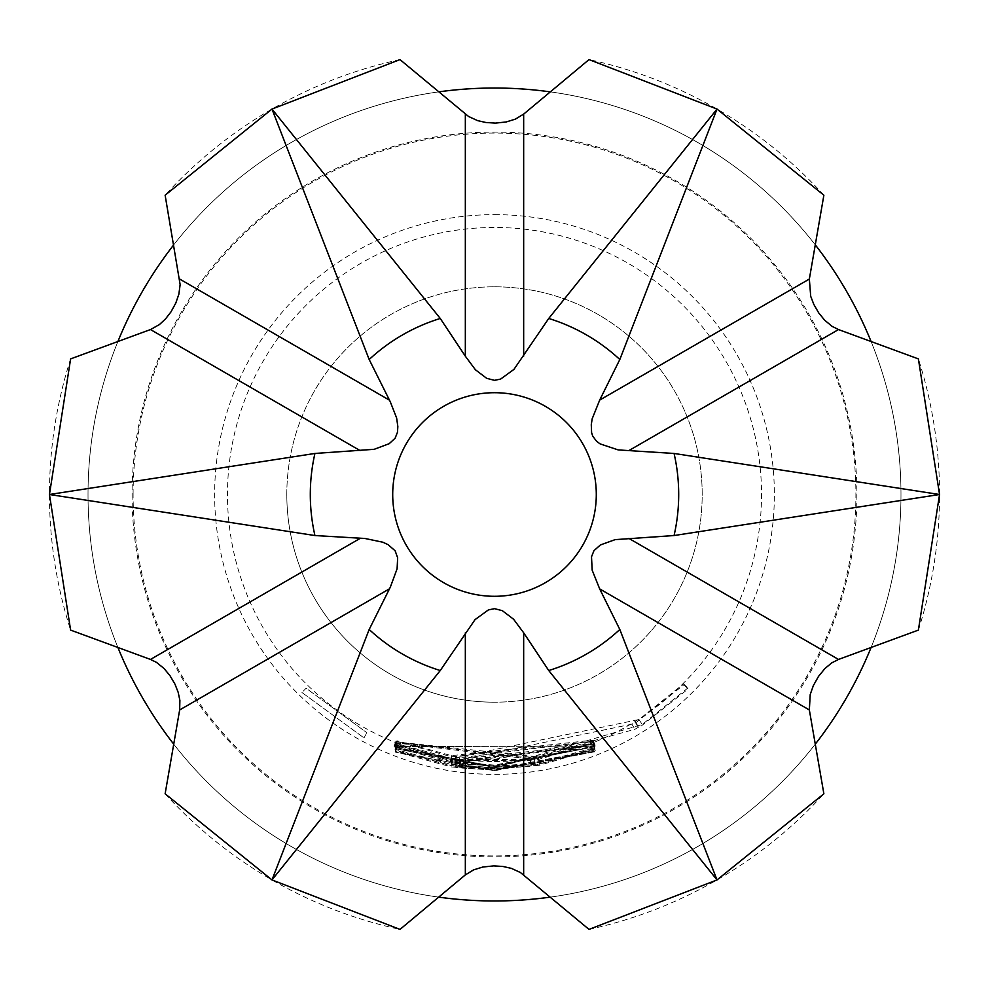 <?xml version="1.0" encoding="UTF-8"?>
<svg xmlns="http://www.w3.org/2000/svg" width="989" height="989" viewBox="0 0 989 989"><rect width="100%" height="100%" fill="white"/><g stroke="black" fill="none" stroke-linecap="round" stroke-linejoin="round"><path stroke-width="0.74" stroke-dasharray="4.95 3.71" d="M301.954 692.498L364.014 737.918L301.954 692.498L306.083 688.233L366.82 732.688L306.083 688.233M870.938 647.869A406.479 406.479 0 0 0 494.5 88.021A406.479 406.479 0 0 0 88.021 494.5A406.479 406.479 0 0 0 494.5 900.979A406.479 406.479 0 0 1 88.021 494.5A406.479 406.479 0 0 1 494.5 88.021A406.479 406.479 0 0 1 900.979 494.5A406.479 406.479 0 0 1 494.5 900.979A406.479 406.479 0 0 0 900.979 494.5A406.479 406.479 0 0 0 494.5 88.021A406.479 406.479 0 0 0 118.062 647.869M132.081 494.5A362.419 362.419 0 0 0 494.5 856.919A362.419 362.419 0 0 0 856.919 494.5A362.419 362.419 0 0 0 494.5 132.081A362.419 362.419 0 0 0 132.081 494.5M593.004 740.378L494.5 759.379L455.645 756.536L455.496 757.191L459.712 757.797L592.881 741.194L451.639 756.82L396.317 741.293L397.195 740.848L451.491 755.658L593.116 740.118L595.205 745.891L494.5 765.313L454.779 762.395L454.631 763.063L458.933 763.681L494.5 766.018L595.081 746.707L494.5 766.215L450.675 762.68L394.129 746.806L395.019 746.361L450.527 761.505L494.5 765.09L595.205 745.891M286.81 494.5A207.69 207.69 0 0 1 494.5 286.81A207.69 207.69 0 0 0 286.81 494.5A207.69 207.69 0 0 0 494.5 702.19A207.69 207.69 0 0 1 286.81 494.5M494.5 286.81A207.69 207.69 0 0 1 702.19 494.5A207.69 207.69 0 0 1 494.5 702.19A207.69 207.69 0 0 0 702.19 494.5A207.69 207.69 0 0 0 494.5 286.81M439.104 91.816A406.479 406.479 0 0 0 173.458 245.185M118.062 341.131A406.479 406.479 0 0 0 494.5 900.979A406.479 406.479 0 0 0 870.938 341.131M815.542 245.185A406.479 406.479 0 0 0 549.896 91.816M133.095 494.5A361.405 361.405 0 0 1 494.5 133.095A361.405 361.405 0 0 1 855.905 494.5A361.405 361.405 0 0 1 494.5 855.905A361.405 361.405 0 0 1 133.095 494.5M549.896 897.184A406.479 406.479 0 0 0 815.542 743.815M494.5 761.53A267.03 267.03 0 0 0 761.53 494.5A267.03 267.03 0 0 0 494.5 227.47A267.03 267.03 0 0 0 227.47 494.5A267.03 267.03 0 0 0 494.5 761.53M823.874 195.204A445.05 445.05 0 0 0 589.011 59.6M918.385 630.104A445.05 445.05 0 0 0 918.385 358.896M589.011 929.4A445.05 445.05 0 0 0 823.874 793.796M494.5 766.45L539.351 762.742L594.884 747.486L594.921 748.265L539.401 763.879L494.5 767.588L394.994 748.599L494.5 767.377L531.006 764.942L535.197 764.324L535.098 763.656L494.5 766.673L394.698 747.499L494.5 766.45M494.5 767.81L642.195 724.504L687.8 688.047L688.097 688.987L638.746 727.953L638.622 727.051L634.963 729.264L494.5 768.057L455.138 765.239L459.514 766.537L494.5 768.774L531.204 766.314L595.069 749.019L539.611 765.239L494.5 768.972L451.454 765.573L395.13 750.132L395.044 749.316L451.046 764.361L494.5 767.81M494.5 769.195L595.279 750.058L494.5 769.405L455.83 766.698L455.509 767.34L459.588 767.909L494.5 770.122L595.465 750.972L494.5 770.32L451.59 766.982L395.266 751.665L395.18 750.836L451.602 765.832L494.5 769.195M494.5 770.518L595.601 751.628L494.5 770.728L395.303 752.135L494.5 770.518M494.5 214.638A279.862 279.862 0 0 1 774.362 494.5A279.862 279.862 0 0 1 494.5 774.362A279.862 279.862 0 0 1 214.638 494.5A279.862 279.862 0 0 1 494.5 214.638M394.129 746.806L397.195 740.848L394.129 746.806M399.989 59.6A445.05 445.05 0 0 0 165.126 195.204M70.615 358.896A445.05 445.05 0 0 0 70.615 630.104M165.126 793.796A445.05 445.05 0 0 0 399.989 929.4M173.458 743.815A406.479 406.479 0 0 0 439.104 897.184M397.43 746.596L593.425 746.102L397.43 746.596L395.303 752.135M397.454 746.831L395.328 752.369M593.425 746.102L595.601 751.628M593.375 745.891L595.551 751.417M397.405 746.126L397.331 745.298L452.529 759.972L593.091 744.532L460.602 761.345L456.658 760.825L456.349 761.468L460.33 762.024L593.338 745.657L452.505 761.122L397.405 746.126L395.266 751.665M452.505 761.122L451.59 766.982M593.338 745.657L595.502 751.183M593.289 745.446L595.465 750.972M460.33 762.024L459.588 767.909M456.349 761.468L455.509 767.34M456.658 760.825L455.83 766.698M460.602 761.345L459.848 767.229M593.128 744.754L595.304 750.268M593.091 744.532L595.279 750.058M452.529 759.972L451.602 765.832M397.331 745.298L395.18 750.836M631.909 724.171L459.972 759.898L455.991 759.367L460.268 760.652L530.401 760.43L592.893 743.505L538.634 759.379L452.381 759.713L397.281 744.606L397.207 743.79L451.985 758.501L638.993 719.51L683.597 683.844L683.906 684.784L635.63 722.91L635.494 722.007L631.909 724.171L634.963 729.264M635.494 722.007L638.622 727.051M635.63 722.91L638.746 727.953M683.906 684.784L688.097 688.987M683.597 683.844L687.8 688.047M638.993 719.51L642.195 724.504M451.985 758.501L451.046 764.361M397.207 743.79L395.044 749.316M397.281 744.606L395.13 750.132M452.381 759.713L451.454 765.573M538.634 759.379L539.611 765.239M593.004 744.111L595.18 749.625M592.893 743.505L595.069 749.019M534.48 759.231L535.358 765.103M534.517 759.836L535.408 765.696M530.401 760.43L531.204 766.314M460.268 760.652L459.514 766.537M456.288 760.096L455.447 765.968M455.991 759.367L455.138 765.239M459.972 759.898L459.205 765.783M538.424 758.031L397.158 743.073L530.203 759.058L534.307 758.452L534.208 757.784L530.116 758.353L396.886 741.985L538.375 756.894L592.695 741.96L592.732 742.739L538.424 758.031L539.401 763.879M592.732 742.739L594.921 748.265M592.695 741.96L594.884 747.486M538.375 756.894L539.351 762.742M396.886 741.985L394.698 747.499M397.009 742.257L394.834 747.783M530.116 758.353L530.908 764.237M534.208 757.784L535.098 763.656M534.307 758.452L535.197 764.324M530.203 759.058L531.006 764.942M397.158 743.073L394.994 748.599M397.17 743.308L395.007 748.834M451.639 756.82L450.675 762.68M592.794 741.453L594.995 746.967M592.881 741.194L595.081 746.707M459.712 757.797L458.933 763.681M455.496 757.191L454.631 763.063M455.645 756.536L454.779 762.395M459.798 757.092L459.02 762.976M593.116 740.118L595.316 745.619M451.491 755.658L450.527 761.505M364.014 737.918L366.82 732.688L364.014 737.918M494.5 900.979A406.479 406.479 0 0 0 900.979 494.5A406.479 406.479 0 0 0 494.5 88.021M396.07 740.897L393.869 746.398"/><path stroke-width="1.48" d="M549.896 91.816A406.479 406.479 0 0 0 439.104 91.816M173.458 245.185A406.479 406.479 0 0 0 118.062 341.131M870.938 341.131A406.479 406.479 0 0 0 815.542 245.185M439.104 897.184A406.479 406.479 0 0 0 549.896 897.184M815.542 743.815A406.479 406.479 0 0 0 870.938 647.869M628.856 450.601L618.187 449.908L600.15 443.9L596.651 441.366L592.695 436.1L591.607 432.65L591.274 424.726L592.176 418.817L599.693 400.088L619.819 359.514L717.025 109.074L589.011 59.6L523.663 114.106L515.331 119.15L506.17 121.968L495.316 123.118L485.896 122.5L477.638 120.633L468.563 116.479L399.989 59.6L271.975 109.074L165.126 195.204L180.134 284.634L178.861 294.203L175.795 303.067L170.973 311.894L165.546 318.891L159.439 324.553L150.637 329.498L70.615 358.896L49.45 494.5L70.615 630.104L150.489 659.44L156.46 662.358L163.927 668.403L169.923 675.574L174.954 684.116L178.156 692.275L179.887 700.422L179.652 709.954L165.126 793.796L271.975 879.926L399.989 929.4L465.337 874.894L473.669 869.85L482.83 867.032L493.684 865.882L503.104 866.5L511.362 868.367L520.437 872.521L589.011 929.4L717.025 879.926L823.874 793.796L809.348 709.954L810.226 694.451L813.341 685.624L818.533 676.352L824.962 668.515L831.712 662.902L838.511 659.44L918.385 630.104L939.55 494.5L918.385 358.896L838.511 329.56L832.083 326.345L824.641 320.164L818.744 312.957L813.836 304.439L810.708 296.304L809.348 279.046L823.874 195.204L717.025 109.074L548.734 318.47L513.946 369.392L500.607 379.084L494.5 380.332L486.687 378.33L475.412 369.762L465.337 356.201L440.266 318.47L271.975 109.074L369.181 359.514L390.235 401.67L396.626 417.964L397.838 426.543L397.491 432.181L395.13 438.214L389.159 443.715L374.201 449.303L314.935 453.457L49.45 494.5L314.935 535.543L364.99 538.486L382.867 542.219L388.121 544.667L395.155 550.824L397.652 557.833L397.096 568.811L390.321 587.169L369.181 629.486L271.975 879.926L440.266 670.53L475.054 619.609L488.393 609.916L494.5 608.668L502.313 610.67L513.588 619.238L523.663 632.799L548.734 670.53L717.025 879.926L619.819 629.486L599.693 588.912L592.176 570.183L591.509 556.819L593.944 550.688L600.397 544.951L615.146 539.635L674.065 535.543L939.55 494.5L674.065 453.457L628.856 450.601L838.511 329.56M118.062 647.869A406.479 406.479 0 0 0 173.458 743.815M523.663 114.106L523.663 356.201M809.348 709.954L599.693 588.912M494.5 596.293A101.793 101.793 0 0 0 596.293 494.5A101.793 101.793 0 0 0 494.5 392.707A101.793 101.793 0 0 0 392.707 494.5A101.793 101.793 0 0 0 494.5 596.293M369.181 629.486A184.189 184.189 0 0 0 440.266 670.53M314.935 453.457A184.189 184.189 0 0 0 314.935 535.543M440.266 318.47A184.189 184.189 0 0 0 369.181 359.514M674.065 535.543A184.189 184.189 0 0 0 674.065 453.457M619.819 359.514A184.189 184.189 0 0 0 548.734 318.47M548.734 670.53A184.189 184.189 0 0 0 619.819 629.486M838.511 659.44L628.856 538.399M523.663 874.894L523.663 632.799M465.337 874.894L465.337 632.799M150.489 659.44L360.144 538.399M179.652 709.954L389.307 588.912M179.652 279.046L389.307 400.088M150.489 329.56L360.144 450.601M465.337 114.106L465.337 356.201M809.348 279.046L599.693 400.088"/></g></svg>

